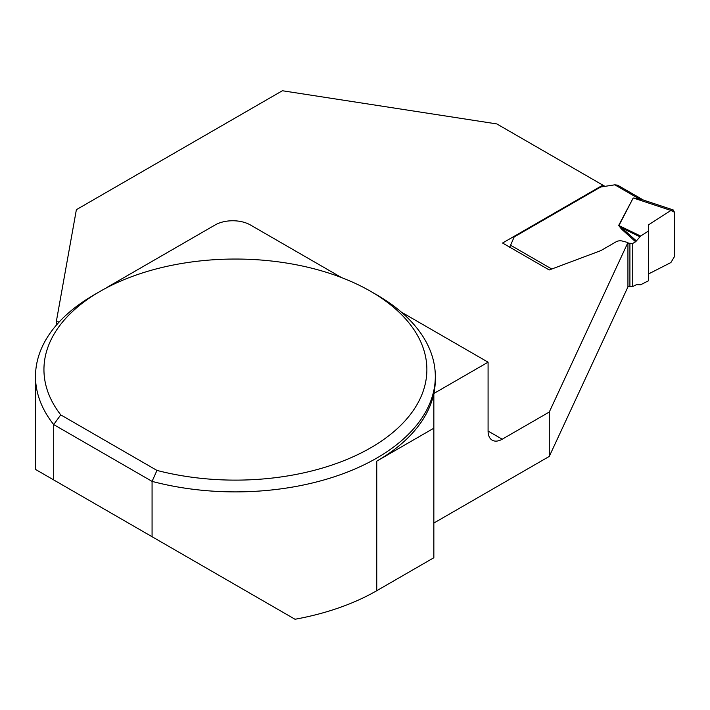 <?xml version="1.0" encoding="UTF-8"?>
<svg xmlns="http://www.w3.org/2000/svg" width="710" height="710" viewBox="0 0 710 710"><rect width="100%" height="100%" fill="white"/><g stroke="black" fill="none" stroke-linecap="round" stroke-linejoin="round"><path stroke-width="1.06" d="M635.601 241.773L632.734 243.432L632.734 286.538L636.488 284.639L640.66 284.763L648.576 280.725L648.576 230.954L640.66 236.057L618.676 225.443L621.41 228.984L635.601 241.773L640.66 236.057M648.576 230.954L648.576 224.821L670.906 210.435L673.204 209.938L674.491 212.272L674.5 256.558L670.906 262.54L648.576 273.936L670.906 262.54L674.5 256.558L674.491 212.272L670.906 210.435L648.576 224.821L648.576 230.954M509.629 247.497L514.155 236.962L600.696 187.005L614.807 184.822L617.593 185.168L643.446 200.087M632.734 243.432L627.933 243.193M632.734 286.538L627.933 286.29M670.906 210.435L633.489 198.046L642.097 199.643L673.204 209.938M636.488 240.992L618.969 225.478L633.196 198.01L637.367 198.365M639.879 236.776L622.297 228.203L621.41 228.984M614.807 184.822L637.669 198.019L643.1 199.971M152.073 536.724L152.073 481.38L53.694 424.58L60.749 414.871L156.963 470.419A191.469 110.547 0 0 0 393.029 432.346A191.469 110.547 0 0 0 370.798 291.419A191.469 110.547 0 0 0 100.021 291.419L94.048 294.863A199.909 115.419 0 0 0 35.5 376.469A199.909 115.419 0 0 0 53.694 424.58L53.694 479.924L295.023 619.253A199.909 115.419 0 0 0 376.761 590.702L376.761 461.145A199.909 115.419 0 0 0 433.845 393.5L488.081 362.189L488.081 431.05L502.218 439.206L549.274 412.04L627.933 242.554L622.537 241.098A5.6 3.239 0 0 0 616.2 241.746L601.734 250.097A12.496 7.215 180 0 1 599.702 251.047L549.238 269.969L502.556 243.024L602.834 185.132L496.805 123.922L282.376 90.747L76.378 209.672L56.294 321.719A62.471 36.068 180 0 1 59.223 321.932M602.834 185.132L604.938 186.348M433.845 523.057L549.274 456.423L627.933 286.929L627.933 242.554M376.761 590.702L433.845 557.74L433.845 393.5A199.909 115.419 0 0 0 435.319 379.53L435.319 376.469A199.909 115.419 0 0 0 376.77 294.863L370.798 291.419M44.597 474.671L35.5 469.416L35.5 376.469M549.274 456.423L549.274 412.04M53.694 479.924L35.5 469.416M156.963 470.419L152.073 481.38A199.909 115.419 0 0 0 435.319 376.469M56.294 325.215L56.294 321.719M106.225 287.985A62.471 36.068 0 0 0 106.473 287.692L215.086 224.981A24.992 14.431 0 0 1 250.426 224.981L341.492 277.557M376.761 461.145L433.845 428.192M502.218 439.206A19.986 11.537 -60 0 1 492.225 440.2A19.986 11.537 -60 0 1 488.081 431.05M488.081 362.189L401.363 312.125M100.021 291.419A191.469 110.547 0 0 0 60.749 414.871M618.472 186.934L638.92 198.747M629.912 243.725L629.912 286.822M510.375 245.11L551.776 269.019M633.196 198.01L618.676 225.443"/></g></svg>
